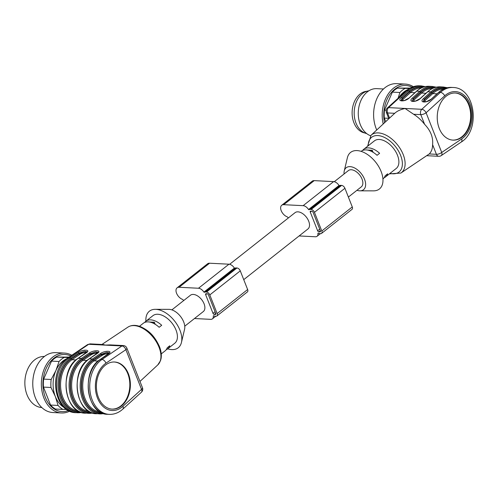 <?xml version="1.0" encoding="UTF-8"?>
<svg xmlns="http://www.w3.org/2000/svg" width="498" height="498" viewBox="0 0 498 498"><rect width="100%" height="100%" fill="white"/><g stroke="black" fill="none" stroke-linecap="round" stroke-linejoin="round"><path stroke-width="0.75" d="M243.74 279.646L307.932 228.98A10.396 6.101 -128.3 0 0 307.664 219.064A10.396 6.101 -128.3 0 0 297.96 211.837A10.396 6.101 -128.3 0 0 295.059 212.665L229.64 264.295M184.758 326.196L203.296 311.567A10.396 6.101 -128.3 0 0 203.028 301.651A10.396 6.101 -128.3 0 0 193.317 294.424A10.396 6.101 -128.3 0 0 190.417 295.252L171.878 309.881M214.24 314.443L215.348 314.499A1.201 0.703 -128.3 0 0 215.684 314.406A1.201 0.703 -128.3 0 0 215.771 313.503L208.419 294.847A1.201 0.703 -128.3 0 0 207.18 293.764L206.072 293.708A1.201 0.703 -128.3 0 0 205.736 293.808A1.201 0.703 -128.3 0 0 205.649 294.704L213.001 313.367A1.201 0.703 -128.3 0 0 214.24 314.443L215.69 313.298M183.662 300.58A14.791 8.684 51.7 0 1 183.619 300.512A1.998 1.177 -128.3 0 0 182.268 299.304A7.196 4.227 51.7 0 1 176.753 293.702A7.196 4.227 51.7 0 1 177.089 287.844A7.196 4.227 51.7 0 1 179.093 287.271L198.49 288.249A5.995 3.523 51.7 0 1 203.906 292.114L204.392 292.332A3.2 1.88 51.7 0 1 204.497 292.239A3.2 1.88 51.7 0 1 205.388 291.984L206.502 292.04A3.2 1.88 51.7 0 1 209.801 294.916L217.153 313.578A3.2 1.88 51.7 0 1 216.916 315.975A3.2 1.88 51.7 0 1 216.026 316.23L214.918 316.174A3.2 1.88 51.7 0 1 213.605 315.707L213.269 315.881A5.995 3.523 51.7 0 1 212.409 318.869A5.995 3.523 51.7 0 1 210.741 319.349L194.475 318.527M177.089 287.844L207.566 263.791A7.196 4.227 51.7 0 1 209.571 263.218L228.968 264.195A5.995 3.523 51.7 0 1 234.384 268.061L234.813 268.316M234.869 268.279A3.2 1.88 51.7 0 1 234.975 268.185A3.2 1.88 51.7 0 1 235.865 267.93L236.973 267.986A3.2 1.88 51.7 0 1 240.279 270.862L247.631 289.525A3.2 1.88 51.7 0 1 247.394 291.921L216.916 315.975M318.876 231.863L319.984 231.919A1.201 0.703 -128.3 0 0 320.32 231.819A1.201 0.703 -128.3 0 0 320.407 230.923L313.055 212.26A1.201 0.703 -128.3 0 0 311.816 211.183L310.708 211.127A1.201 0.703 -128.3 0 0 310.379 211.22A1.201 0.703 -128.3 0 0 310.285 212.123L317.637 230.786A1.201 0.703 -128.3 0 0 318.876 231.863L320.326 230.717M288.298 218A14.791 8.684 51.7 0 1 288.261 217.931A1.998 1.177 -128.3 0 0 286.91 216.717A7.196 4.227 51.7 0 1 281.395 211.115A7.196 4.227 51.7 0 1 281.725 205.257A7.196 4.227 51.7 0 1 283.736 204.684L303.126 205.668A5.995 3.523 51.7 0 1 308.548 209.534L309.034 209.745A3.2 1.88 51.7 0 1 309.14 209.652A3.2 1.88 51.7 0 1 310.03 209.403L311.138 209.459A3.2 1.88 51.7 0 1 314.443 212.335L321.795 230.991A3.2 1.88 51.7 0 1 321.559 233.388A3.2 1.88 51.7 0 1 320.668 233.643L319.56 233.587A3.2 1.88 51.7 0 1 318.241 233.126L317.911 233.294A5.995 3.523 51.7 0 1 317.052 236.289A5.995 3.523 51.7 0 1 315.377 236.768L299.111 235.946M281.725 205.257L312.202 181.204A7.196 4.227 51.7 0 1 314.213 180.631L333.604 181.614A5.995 3.523 51.7 0 1 339.026 185.48L339.449 185.729M339.512 185.692A3.2 1.88 51.7 0 1 339.617 185.598A3.2 1.88 51.7 0 1 340.508 185.349L341.616 185.405A3.2 1.88 51.7 0 1 344.921 188.281L352.273 206.938A3.2 1.88 51.7 0 1 352.036 209.341L321.559 233.388M334.283 181.708L348.395 170.571A10.396 6.101 51.7 0 1 359.624 174.947A10.396 6.101 51.7 0 1 361.268 186.887L348.382 197.059M344.074 173.983A13.988 8.217 51.7 0 1 344.255 170.92A13.988 8.217 51.7 0 1 353.474 167.446A13.988 8.217 51.7 0 1 364.53 179.218A13.988 8.217 51.7 0 1 359.973 190.834A13.988 8.217 51.7 0 1 356.954 190.298M371.103 151.23L372.311 150.278L373.102 152.295M367.312 150.023L372.311 150.278M344.255 170.92L347.386 157.71A23.282 13.676 51.7 0 1 362.731 151.94A23.282 13.676 51.7 0 1 381.132 171.524A23.282 13.676 51.7 0 1 373.544 190.859L359.973 190.834M455.141 93.002A23.587 16.982 -87.1 0 1 470.635 117.397A23.587 16.982 -87.1 0 1 452.763 140.106M362.612 150.464A17.586 10.327 -128.3 0 1 363.745 149.288A17.586 10.327 -128.3 0 1 379.607 153.303L377.067 155.308A17.586 10.327 -128.3 0 0 361.206 151.292L361.131 151.355M384.132 177.736A17.586 10.327 51.7 0 0 385.539 176.902A17.586 10.327 51.7 0 0 387.681 173.802L385.141 175.806A17.586 10.327 51.7 0 1 382.999 178.906L382.918 178.969M432.469 88.476A26.979 19.428 92.9 0 0 421.644 93.045L414.174 99.843A0.797 0.448 47.7 0 1 413.315 99.152L420.785 92.354A27.782 20.001 -87.1 0 1 434.094 87.797M412.145 101.138L413.178 98.803L412.089 101.05L415.457 101.082L420.119 98.592L427.577 91.806A0.797 0.448 -132.3 0 0 427.483 92.03M423.232 101.698L424.396 99.712A0.797 0.448 -132.3 0 0 425.255 100.403L424.277 101.972M401.064 100.577L402.228 98.592A0.797 0.448 -132.3 0 0 403.087 99.283L402.116 100.857M439.242 128.397A23.587 16.982 92.9 0 0 453.043 140.125A23.587 16.982 92.9 0 0 471.189 117.422A23.587 16.982 92.9 0 0 455.415 93.014A23.587 16.982 92.9 0 0 439.958 104.437A23.587 16.982 92.9 0 0 439.242 128.397M363.745 149.288L374.415 140.872A17.586 10.327 51.7 0 1 397.497 155.289A17.586 10.327 51.7 0 1 396.209 168.486L385.539 176.902M423.4 98.672L430.857 91.887A0.797 0.448 47.7 0 1 431.716 92.578L424.259 99.363L423.169 101.611L426.537 101.642L431.2 99.152A0.797 0.448 47.7 0 1 431.436 99.077C427.06 103.242 418.637 102.812 423.4 98.672A0.797 0.448 47.7 0 1 424.259 99.363L424.396 99.712L431.866 92.914A27.782 20.001 -87.1 0 1 445.175 88.358M423.817 86.969A28.181 20.294 92.9 0 0 409.555 91.464L402.098 98.243L401.002 100.496L404.376 100.521L409.039 98.031A0.797 0.448 47.7 0 1 409.269 97.957C404.899 102.121 396.476 101.698 401.239 97.552A0.797 0.448 47.7 0 1 402.098 98.243L402.228 98.592L409.705 91.794A27.782 20.001 -87.1 0 1 423.014 87.237M413.614 114.26A26.699 15.681 51.7 0 1 424.601 124.319L420.785 114.621L413.614 114.26L405.123 108.514C400.629 109.423 397.155 111.023 394.709 113.307L387.537 112.946C386.884 110.849 387.226 109.074 388.552 107.624L421.8 109.299A3.996 2.247 47.7 0 1 426.095 112.76A3.996 1.475 158.5 0 1 420.785 114.621A3.996 2.876 -87.1 0 1 421.8 109.299L440.413 92.373A28.984 20.866 -87.1 0 1 452.919 87.486C475.341 87.561 480.825 130.283 461.16 142.104L441.197 155.619M424.601 124.319C430.621 130.613 433.285 137.38 432.594 144.613A26.699 15.681 51.7 0 1 429.245 153.95L436.416 154.312A3.996 1.475 -21.5 0 0 441.726 152.45L461.69 138.936A24.981 17.99 92.9 0 0 470.1 104.038A24.981 17.99 92.9 0 0 444.708 95.828L426.095 112.76L441.726 152.45A3.996 2.44 55.9 0 1 441.222 155.6M434.897 87.53A28.181 20.294 92.9 0 0 420.636 92.024L413.178 98.803A0.797 0.448 -132.3 0 0 412.319 98.112L419.777 91.333A28.984 20.866 -87.1 0 1 432.276 86.447L429.232 86.291A28.984 20.866 92.9 0 0 416.726 91.178L409.269 97.957M447.347 87.735L443.357 87.001A28.984 20.866 -87.1 0 0 430.857 91.887L427.807 91.738A0.797 0.448 -132.3 0 0 427.577 91.806C431.467 88.32 435.713 86.671 440.313 86.851A28.984 20.866 92.9 0 0 427.807 91.738L420.349 98.517A0.797 0.448 -132.3 0 0 420.119 98.592M367.58 146.263L371.06 135.251A24.103 14.156 51.7 0 1 378.287 132.904A24.103 14.156 51.7 0 1 403.206 154.579A24.103 14.156 51.7 0 1 400.89 173.055L429.245 153.95M387.4 107.979L388.552 107.624L407.171 90.692L408.696 90.773A0.797 0.448 47.7 0 1 409.555 91.464M389.56 118.082L387.537 112.946L386.38 112.436L388.851 118.736M376.737 129.978A29.98 21.588 -87.1 0 1 376.556 99.357A29.98 21.588 -87.1 0 1 395.904 83.633A29.98 21.588 -87.1 0 1 396.732 83.652L405.316 84.081A29.98 21.588 -87.1 0 1 413.315 86.689M383.192 123.99A29.98 21.588 -87.1 0 1 404.488 84.062A29.98 21.588 -87.1 0 1 405.316 84.081M384.524 122.751A28.598 20.592 -87.1 0 1 405.011 85.475A28.598 20.592 -87.1 0 1 412.014 87.175M388.689 118.325L384.313 118.107L385.713 121.649M384.313 118.107A27.981 20.15 -87.1 0 1 384.5 110.114L386.149 110.195M398.076 98.262L399.9 92.497L392.393 92.118L384.5 110.114M392.393 92.118A27.981 20.15 -87.1 0 1 397.472 88.109L409.406 88.507M410.153 88.071L397.472 88.109M399.9 92.497A27.981 20.15 -87.1 0 1 404.98 88.488M398.917 97.502A25.983 18.706 -87.1 0 1 407.613 89.721M370.543 135.761A23.985 17.268 -87.1 0 1 358.485 109.516A23.985 17.268 -87.1 0 1 376.096 88.632A23.985 17.268 -87.1 0 1 376.756 88.644L383.491 88.986M366.702 133.595A21.588 15.544 -87.1 0 1 354.209 111.521A21.588 15.544 -87.1 0 1 368.862 90.823M366.889 91.24A20.984 15.108 92.9 0 0 352.758 106.796A20.984 15.108 92.9 0 0 364.785 132.978M167.702 348.824A23.282 13.676 -128.3 0 0 181.446 342.468L184.577 329.259A13.988 8.217 -128.3 0 0 183.694 321.938A13.988 8.217 -128.3 0 0 168.859 309.345L155.289 309.32A23.282 13.676 -128.3 0 0 145.908 321.21M161.246 353.916L165.087 350.891A17.586 10.327 51.7 0 0 167.228 347.785L169.768 345.78A17.586 10.327 51.7 0 1 167.627 348.886L174.736 343.271A17.586 10.327 -128.3 0 0 176.031 330.081A17.586 10.327 -128.3 0 0 152.942 315.657L145.833 321.272A17.586 10.327 -128.3 0 0 144.694 322.443M145.833 321.272A17.586 10.327 -128.3 0 1 161.694 325.281L159.155 327.286A17.586 10.327 -128.3 0 0 143.293 323.277L139.459 326.302M167.627 348.886A17.586 10.327 51.7 0 1 166.22 349.714M181.446 342.468A23.282 13.676 -128.3 0 0 179.977 330.28A23.282 13.676 -128.3 0 0 155.289 309.32M87.231 351.769L84.542 351.258L79.033 353.213L71.033 358.628A28.181 20.294 92.9 0 0 59.673 391.216A28.181 20.294 92.9 0 0 80.153 411.952M79.381 411.603A27.782 20.001 -87.1 0 1 59.872 390.6A27.782 20.001 -87.1 0 1 71.158 358.983L79.17 353.555L87.194 351.849M98.311 352.329L95.628 351.818L90.113 353.773A0.797 0.486 -124.1 0 0 89.323 353.026C94.022 349.702 102.445 350.125 97.359 353.431A0.797 0.486 -124.1 0 0 97.147 353.487A0.797 0.486 -124.1 0 0 97.017 353.661M97.452 353.269C95.585 352.945 93.45 353.48 91.047 354.862A0.797 0.486 55.9 0 1 90.25 354.115L98.274 352.41M109.392 352.889L106.709 352.372L101.194 354.327L93.201 359.743A28.181 20.294 92.9 0 0 81.84 392.331A28.181 20.294 92.9 0 0 102.314 413.072M101.542 412.724A27.782 20.001 -87.1 0 1 82.033 391.714A27.782 20.001 -87.1 0 1 93.319 360.104L101.331 354.676L109.361 352.97M128.372 373.737A23.587 16.982 92.9 0 0 114.577 362.009A23.587 16.982 92.9 0 0 96.431 384.711A23.587 16.982 92.9 0 0 112.199 409.119A23.587 16.982 92.9 0 0 127.662 397.697A23.587 16.982 92.9 0 0 128.372 373.737M132.916 363.509L136.296 372.093M81.454 412.437A28.984 20.866 -87.1 0 1 77.439 412.767A28.984 20.866 -87.1 0 1 58.334 389.928A28.984 20.866 -87.1 0 1 70.243 357.881L68.718 357.807A3.996 2.44 55.9 0 0 67.672 358.074L87.636 344.56L90.082 343.875L103.179 344.535L105.364 345.089L110.214 344.89L123.317 345.55A3.996 2.876 -87.1 0 0 121.923 345.967L88.681 344.292L87.66 344.585M90.076 343.875L88.681 344.292L68.718 357.807A28.984 20.866 92.9 0 0 56.816 389.847A28.984 20.866 92.9 0 0 75.914 412.693L81.479 412.444M71.033 358.628A0.797 0.486 55.9 0 0 70.243 357.881L78.242 352.466A0.797 0.486 55.9 0 1 79.033 353.213L79.17 353.555A0.797 0.486 -124.1 0 0 79.96 354.302L71.949 359.73A26.979 19.428 92.9 0 0 60.793 389.006A26.979 19.428 92.9 0 0 77.831 410.763M85.936 353.101A0.797 0.486 55.9 0 1 86.061 352.933A0.797 0.486 55.9 0 1 86.272 352.87L78.279 358.286A28.984 20.866 92.9 0 0 66.371 390.332A28.984 20.866 92.9 0 0 85.469 413.172C64.31 413.738 58.503 369.79 78.068 358.342A0.797 0.486 55.9 0 1 78.279 358.286L81.323 358.442L89.323 353.026M103.621 413.552A28.984 20.866 -87.1 0 1 99.6 413.888A28.984 20.866 -87.1 0 1 80.502 391.042A28.984 20.866 -87.1 0 1 92.404 359.002L100.403 353.586A0.797 0.486 55.9 0 1 101.194 354.327L101.331 354.676A0.797 0.486 -124.1 0 0 102.127 355.416L94.11 360.845A26.979 19.428 92.9 0 0 82.961 390.121A26.979 19.428 92.9 0 0 99.992 411.883M108.103 354.221A0.797 0.486 55.9 0 1 108.222 354.047A0.797 0.486 55.9 0 1 108.439 353.991L100.44 359.407A28.984 20.866 92.9 0 0 88.532 391.447A28.984 20.866 92.9 0 0 107.636 414.292L109.155 414.367A28.984 20.866 -87.1 0 1 90.057 391.528A28.984 20.866 -87.1 0 1 101.966 359.481L100.44 359.407A0.797 0.486 55.9 0 0 100.229 359.456A0.797 0.486 55.9 0 0 100.104 359.643M111.926 409.101A23.587 16.982 92.9 0 0 127.183 397.504A23.587 16.982 92.9 0 0 127.818 373.712A23.587 16.982 92.9 0 0 114.297 362.002M155.189 324.279L154.392 322.256L149.4 322.007M153.191 323.208L154.392 322.256M44.428 356.475A25.585 18.42 92.9 0 0 24.9 381.101A25.585 18.42 92.9 0 0 41.851 407.569M69.676 411.174A29.98 21.588 -87.1 0 1 61.459 412.966L52.869 412.531A29.98 21.588 -87.1 0 1 36.012 367.661A29.98 21.588 -87.1 0 1 55.888 352.646L64.479 353.082A29.98 21.588 -87.1 0 1 71.799 355.279M61.459 412.966A29.98 21.588 -87.1 0 1 44.602 368.097A29.98 21.588 -87.1 0 1 64.479 353.082M68.431 410.564A28.598 20.592 -87.1 0 1 46.843 400.61A28.598 20.592 -87.1 0 1 46.003 368.813A28.598 20.592 -87.1 0 1 70.772 355.977M66.601 409.437L62.96 409.418A27.981 20.15 -87.1 0 1 58.061 405.434L55.322 396.495L50.989 387.481L43.475 387.102A27.981 20.15 -87.1 0 1 43.656 379.109L51.17 379.488L55.913 370.531L59.063 361.492L51.549 361.112L43.656 379.109M51.549 361.112A27.981 20.15 -87.1 0 1 56.629 357.103L68.519 357.502M69.154 357.072L56.629 357.103M62.96 409.418L55.446 409.039A27.981 20.15 -87.1 0 1 50.547 405.055L58.061 405.434M43.475 387.102L50.547 405.055M50.989 387.481A27.981 20.15 -87.1 0 1 51.17 379.488M59.063 361.492A27.981 20.15 -87.1 0 1 64.142 357.483M64.304 407.588A25.983 18.706 -87.1 0 1 55.322 396.495A25.983 18.706 -87.1 0 1 55.913 370.531A25.983 18.706 -87.1 0 1 66.769 358.722M215.852 314.101L215.348 314.499M206.857 293.752L205.649 294.704M215.068 311.729L213.001 313.367M209.571 263.218L179.093 287.271M228.968 264.195L198.49 288.249M234.384 268.061L203.906 292.114M235.865 267.93L205.388 291.984M236.973 267.986L206.502 292.04M240.279 270.862L209.801 294.916M247.631 289.525L217.153 313.578M320.494 231.52L319.984 231.919M311.499 211.164L310.285 212.123M319.71 229.148L317.637 230.786M314.213 180.631L283.736 204.684M333.604 181.614L303.126 205.668M339.026 185.48L308.548 209.534M340.508 185.349L310.03 209.403M341.616 185.405L311.138 209.459M344.921 188.281L314.443 212.335M352.273 206.938L321.795 230.991M414.174 99.843L413.197 101.418M420.785 92.354A0.797 0.448 47.7 0 0 421.644 93.045L425.977 93.263M443.55 89.036A26.979 19.428 92.9 0 0 432.725 93.605L437.057 93.823M431.866 92.914A0.797 0.448 -132.3 0 0 432.725 93.605L425.255 100.403M421.383 87.922A26.979 19.428 92.9 0 0 410.564 92.485L414.896 92.703M409.705 91.794A0.797 0.448 -132.3 0 0 410.564 92.485L403.087 99.283M445.978 88.09A28.181 20.294 92.9 0 0 431.716 92.578M438.564 92.591A0.797 0.448 47.7 0 1 438.657 92.367A0.797 0.448 47.7 0 1 438.894 92.292L431.436 99.077M431.2 99.152L438.657 92.367C442.554 88.881 446.799 87.231 451.393 87.405A28.984 20.866 92.9 0 0 438.894 92.292L440.413 92.373A3.996 2.247 -132.3 0 1 444.708 95.828M461.69 138.936A3.996 2.44 55.9 0 1 461.16 142.104M420.636 92.024A0.797 0.448 -132.3 0 0 419.777 91.333L416.726 91.178A0.797 0.448 47.7 0 0 416.496 91.246C420.387 87.766 424.632 86.11 429.232 86.291M416.403 91.476A0.797 0.448 47.7 0 1 416.496 91.246L409.039 98.031M432.594 144.613L436.416 154.312A3.996 2.876 92.9 0 0 438.757 156.304A3.996 3.996 0 0 0 441.265 155.569M390.027 173.36A22.111 12.985 -128.3 0 0 400.635 155.451A22.111 12.985 -128.3 0 0 381.35 136.203A22.111 12.985 -128.3 0 0 368.234 145.746M401.239 97.552L408.696 90.773A28.984 20.866 -87.1 0 1 421.196 85.886L425.186 86.615M420.349 98.517C415.979 102.681 407.557 102.252 412.319 98.112M419.671 85.805A28.984 20.866 92.9 0 0 407.171 90.692A3.996 2.247 47.7 0 0 406.007 91.053C410.072 87.393 414.629 85.644 419.671 85.805L421.196 85.886M92.535 412.991A28.984 20.866 -87.1 0 1 88.519 413.328A28.984 20.866 -87.1 0 1 69.421 390.482A28.984 20.866 -87.1 0 1 81.323 358.442A0.797 0.486 -124.1 0 1 82.12 359.183A28.181 20.294 92.9 0 0 70.753 391.77A28.181 20.294 92.9 0 0 91.234 412.512M93.201 359.743A0.797 0.486 55.9 0 0 92.404 359.002L89.36 358.846A28.984 20.866 92.9 0 0 77.451 390.886A28.984 20.866 92.9 0 0 96.55 413.732L103.646 413.558M87.088 360.49L83.029 360.284A26.979 19.428 92.9 0 0 71.874 389.56A26.979 19.428 92.9 0 0 88.912 411.323M91.047 354.862L83.029 360.284A0.797 0.486 55.9 0 1 82.238 359.544L90.25 354.115L90.113 353.773L82.12 359.183M90.462 412.163A27.782 20.001 -87.1 0 1 70.953 391.154A27.782 20.001 -87.1 0 1 82.238 359.544M108.533 353.823C106.665 353.505 104.53 354.034 102.127 355.416M98.168 361.05L94.11 360.845A0.797 0.486 -124.1 0 1 93.319 360.104M76.007 359.93L71.949 359.73A0.797 0.486 -124.1 0 1 71.158 358.983M86.372 352.709C84.504 352.385 82.363 352.92 79.96 354.302M123.317 345.55A3.996 3.996 0 0 1 126.841 348.077A3.996 1.475 158.5 0 1 125.888 349.683A3.996 2.44 -124.1 0 0 121.923 345.967L101.966 359.481A3.996 2.44 -124.1 0 1 105.931 363.198A24.981 17.99 92.9 0 0 97.515 398.095A24.981 17.99 92.9 0 0 122.906 406.306L141.525 389.374A3.996 1.475 -21.5 0 0 142.472 387.768A3.996 3.996 0 0 1 141.444 392.194A3.996 2.247 -132.3 0 0 141.525 389.374L125.888 349.683L105.931 363.198M122.906 406.306A3.996 2.247 47.7 0 1 122.825 409.119C118.761 412.786 114.204 414.535 109.155 414.367M127.936 327.124C131.578 324.877 135.923 324.796 140.984 326.875C147.688 330.099 153.969 334.531 159.435 346.546C161.14 350.891 161.682 354.893 161.072 358.541L160.518 360.664L157.773 364.928A24.103 14.156 -128.3 0 0 159.043 347.28A24.103 14.156 -128.3 0 0 127.936 327.124L101.928 344.473M78.242 352.466C82.942 349.142 91.364 349.565 86.272 352.87M97.359 353.431L89.36 358.846A0.797 0.486 -124.1 0 0 89.148 358.902A0.797 0.486 -124.1 0 0 89.018 359.083M100.403 353.586C105.103 350.262 113.525 350.685 108.439 353.991M77.937 358.523A0.797 0.486 55.9 0 1 78.068 358.342L87.243 351.812M234.975 268.185L204.497 292.239M215.777 316.218L212.409 318.869M339.617 185.598L309.14 209.652M320.419 233.63L317.052 236.289M436.267 87.175L432.276 86.447M443.357 87.001L440.313 86.851M451.393 87.405L452.919 87.486M426.904 155.706L438.757 156.304M400.89 173.055L389.374 173.877M406.007 91.053L387.388 107.985C386.261 108.844 385.919 110.332 386.367 112.436M371.06 135.251L394.877 113.146M92.56 413.004L85.469 413.172M141.444 392.194L122.825 409.119M126.841 348.077L133.42 364.785M135.892 371.066L142.472 387.768M157.773 364.928L139.982 381.437M67.672 358.074C48.007 369.896 53.491 412.618 75.914 412.693M98.324 352.366L89.148 358.902C69.583 370.35 75.391 414.292 96.55 413.732M107.636 414.292C86.471 414.853 80.664 370.91 100.229 359.456L109.411 352.926"/></g></svg>
